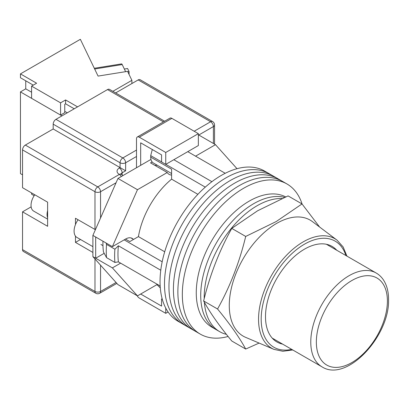 <?xml version="1.0" encoding="UTF-8"?>
<svg xmlns="http://www.w3.org/2000/svg" width="409" height="409" viewBox="0 0 409 409"><rect width="100%" height="100%" fill="white"/><g stroke="black" fill="none" stroke-linecap="round" stroke-linejoin="round"><path stroke-width="0.61" d="M302.103 204.055A86.688 50.051 120 0 0 286.97 183.968L269.137 173.672A86.688 50.051 120 0 0 225.794 177.966A86.688 50.051 120 0 0 169.162 254.357A86.688 50.051 120 0 0 182.45 323.821L177.992 321.244A86.688 50.051 120 0 1 164.704 251.78A86.688 50.051 120 0 1 221.335 175.395A86.688 50.051 120 0 1 264.679 171.1L269.137 173.672A86.688 50.051 120 0 0 225.794 177.966A86.688 50.051 120 0 0 169.162 254.357A86.688 50.051 120 0 0 182.45 323.821L186.908 326.392A86.688 50.051 120 0 1 173.62 256.929A86.688 50.051 120 0 1 230.252 180.538A86.688 50.051 120 0 0 173.62 256.929A86.688 50.051 120 0 0 186.908 326.392L191.366 328.969A86.688 50.051 120 0 1 178.079 259.505A86.688 50.051 120 0 1 234.71 183.114A86.688 50.051 120 0 0 178.079 259.505A86.688 50.051 120 0 0 191.366 328.969L195.824 331.541A86.688 50.051 120 0 1 182.537 262.077A86.688 50.051 120 0 1 239.168 185.686A86.688 50.051 120 0 0 182.537 262.077A86.688 50.051 120 0 0 195.824 331.541L200.282 334.112A86.688 50.051 120 0 0 228.104 336.474M273.595 176.248A86.688 50.051 120 0 0 230.252 180.538A86.688 50.051 120 0 1 273.595 176.248M278.054 178.82A86.688 50.051 120 0 0 234.71 183.114A86.688 50.051 120 0 1 278.054 178.82M282.512 181.397A86.688 50.051 120 0 0 239.168 185.686A86.688 50.051 120 0 1 282.512 181.397M286.97 183.968A86.688 50.051 120 0 0 243.626 188.263A86.688 50.051 120 0 0 186.995 264.649A86.688 50.051 120 0 0 200.282 334.112M187.767 151.662L225.221 173.293M160.164 285.978L118.385 261.857A82.746 47.776 -60 0 1 118.385 245.773L160.773 270.242M173.835 159.709L211.898 181.683M125.491 239.096L129.811 241.586L138.431 236.612A61.074 35.261 -60 0 1 171.601 179.157L171.601 169.198L150.706 157.133L150.706 155.624L152.174 149.965A80.374 46.401 -60 0 1 152.562 149.684M162.347 299.465L161.57 299.015L161.57 306.096L140.676 294.03L156.938 284.638L160.297 287.87M118.385 261.857L114.893 262.455L106.534 257.629L103.436 251.903A80.374 46.401 -60 0 1 102.961 241.208M106.105 243.023L106.534 244.383A87.475 50.506 120 0 0 106.534 257.629M114.893 262.455A87.475 50.506 -60 0 1 114.893 249.209L106.534 244.383M114.893 249.209L118.385 245.773M124.183 239.848L162.179 261.791M152.802 149.822L152.174 149.965M150.706 155.624L161.57 161.898M165.809 164.341L205.282 187.133M197.879 194.326L171.601 179.157M164.704 251.78L138.431 236.612M171.601 173.528L153.36 162.997A12.807 7.393 -60 0 1 150.706 157.133M204.377 302.307A74.867 43.226 120 0 0 219.705 331.679L216.223 329.669A74.867 43.226 120 0 1 204.751 269.679A74.867 43.226 120 0 1 253.657 203.702A74.867 43.226 120 0 1 284.618 197.373A74.867 43.226 120 0 0 253.657 203.702A74.867 43.226 120 0 0 204.751 269.679A74.867 43.226 120 0 0 216.223 329.669L211.765 327.093A74.867 43.226 120 0 1 200.292 267.103A74.867 43.226 120 0 1 249.199 201.131A74.867 43.226 120 0 1 285.697 196.908M281.995 198.523A74.867 43.226 120 0 0 257.138 205.717A74.867 43.226 120 0 0 204.214 298.626M219.705 331.679A74.867 43.226 120 0 0 226.417 334.363M92.894 246.653L76.943 237.445A13.794 7.96 -60 0 1 78.068 219.756M195.568 156.166L215.487 144.668L237.01 168.697M133.16 239.193A13.001 7.505 -60 0 0 132.133 238.37A13.001 7.505 -60 0 0 125.629 239.014L112.393 246.653L137.47 189.71L167.24 172.526A14.775 8.533 120 0 0 169.091 174.357A14.775 8.533 120 0 0 171.601 175.042M120.614 263.145L112.393 267.89L95.68 258.237L95.68 237.005L92.894 235.395L92.894 256.627L117.966 284.618L137.47 295.881L112.393 267.89M157.393 284.378L137.47 295.881M137.47 189.71L117.966 178.447L92.894 235.395M117.966 178.447L150.952 159.408M152.133 161.944L150.522 162.874L167.24 172.526M215.487 144.668L198.35 134.776M104.193 253.319L95.68 258.237L92.894 256.627M112.393 246.653L95.68 237.005M154.883 165.394A14.775 8.533 120 0 0 157.046 165.124M140.676 165.338L140.676 142.818L161.57 154.883L161.57 161.959L165.752 164.372L198.35 145.553L198.35 133.651L171.882 118.365L139.285 137.189A3.942 2.275 -120 0 0 137.312 136.995A3.942 2.275 -120 0 0 136.499 138.794L136.499 167.751M165.752 164.372L165.752 152.47L198.35 133.651M165.752 152.47L139.285 137.189M137.312 136.995L169.909 118.17A3.942 2.275 60 0 1 171.882 118.365M168.094 311.98L165.752 313.335L139.285 298.054A3.942 2.275 -120 0 1 137.163 295.702M165.752 313.335L165.752 308.1M161.57 299.015L162.133 298.693M47.618 217.823A12.607 7.28 -60 0 1 47.618 210.661M47.618 219.147L33.65 211.085A12.607 7.28 -60 0 1 34.78 194.766M22.541 249.633L94.98 291.453A3.942 2.275 120 0 0 95.798 293.258L23.354 251.438A3.942 2.275 -60 0 1 22.541 249.633L22.541 211.826L47.618 226.305L47.618 202.179L22.541 187.7L22.541 149.898A3.942 2.275 -60 0 1 25.327 145.072L53.19 128.983L53.19 124.157A3.942 2.275 -60 0 1 55.977 119.331L107.521 89.571A3.942 2.275 -60 0 1 109.489 89.377L164.638 121.217M75.476 236.126L75.476 242.394L92.894 252.445M95.399 229.7L75.476 218.263L75.476 224.526M115.64 92.93L138.17 79.924A3.942 2.275 -60 0 1 140.139 79.724L212.578 121.55A3.942 2.275 120 0 0 210.609 121.744L138.17 79.924M136.499 156.494L125.629 162.767L125.629 170.809L53.19 128.983M31.145 206.857A14.775 8.533 -60 0 1 30.9 207.005L22.541 211.826M80.496 239.495L75.476 242.394M282.604 344.107A55.164 31.851 -60 0 1 278.943 342.972A55.164 31.851 -60 0 1 265.497 316.709A55.164 31.851 -60 0 1 290.86 259.868A55.164 31.851 -60 0 1 333.969 247.66A55.164 31.851 -60 0 1 336.786 250.267M276.642 223.411A66.984 38.676 -60 0 1 312.42 221.606L337.016 240.139A63.221 36.503 -60 0 0 287.614 254.132A63.221 36.503 -60 0 0 258.544 319.276A63.221 36.503 -60 0 0 273.953 349.373L245.604 337.338A66.984 38.676 -60 0 1 229.275 305.451A66.984 38.676 -60 0 1 276.642 223.411M245.707 349.051L231.775 341.009C219.29 325.866 209.904 312.517 203.626 300.958C209.904 274.981 219.29 250.794 231.775 228.401L257.573 210.793L288.079 195.896L302.011 203.938L276.208 221.55L245.707 236.443C239.423 262.42 230.042 286.607 217.557 308.999C230.042 324.143 239.423 337.491 245.707 349.051L259.117 343.074M319.628 227.036L302.011 203.938M217.557 308.999L203.626 300.958M245.707 236.443L231.775 228.401M127.792 71.795L129.07 71.585L129.07 74.448M124.356 69.039L127.593 68.518L129.07 71.585M94.305 68.272L121.58 63.896A3.942 0.864 80.9 0 1 122.204 64.566L125.619 71.662M74.223 108.794L65.588 103.809L65.588 99.949L60.573 102.843L31.595 86.115L36.611 83.221L20.45 73.891L20.45 77.751L33.267 85.149M77.567 106.867L65.588 99.949M61.963 115.875L20.45 91.907L20.45 173.626L22.541 174.832M131.897 83.543L131.897 80.322L112.853 91.319M20.45 91.907L25.741 88.85L25.741 80.808M131.897 80.322L127.577 71.35L98.068 76.089L80.353 39.305L20.45 73.891M31.595 86.115L31.595 98.339L60.573 115.072L64.75 112.659L64.75 104.29L65.588 103.809M60.573 102.843L60.573 115.072M34.157 195.691L31.595 194.214L31.595 192.925M25.741 88.85L31.595 92.23M64.75 111.371L67.26 112.818M100.553 265.18L100.553 291.453A3.942 2.275 180 0 1 94.98 291.453L94.98 258.963M94.98 229.521L94.98 191.719L22.541 149.898M95.798 293.258A3.942 3.942 0 0 0 99.74 293.258A3.942 2.275 60 0 0 100.553 291.453L116.069 282.496M213.396 143.462L213.396 126.57L198.769 135.016M116.069 182.762L100.553 191.719L100.553 217.997M194.173 131.238L210.609 121.744A3.942 2.275 60 0 1 213.396 126.57A3.942 2.275 180 0 0 214.551 124.965A3.942 3.942 0 0 0 212.578 121.55M25.327 145.072L97.766 186.893L119.362 174.428A7.878 4.55 180 0 1 119.362 167.992L120.057 167.593L120.057 162.767L53.19 124.157M163.482 121.882L107.521 89.571M55.977 119.331L122.843 157.94L136.499 150.057M125.629 170.809L122.148 172.818L122.148 174.858M119.362 167.992A3.942 2.275 -120 0 1 122.148 172.818A3.942 2.275 0 0 0 121.049 174.045M122.843 157.94A3.942 2.275 120 0 0 120.057 162.767A3.942 2.275 0 0 0 125.629 162.767A3.942 2.275 60 0 0 122.843 157.94M122.772 175.676A3.942 3.942 0 0 0 121.33 174.234A3.942 2.275 120 0 0 119.362 174.428A3.942 2.275 -120 0 1 121.33 176.509M97.766 186.893A3.942 2.275 120 0 0 94.98 191.719A3.942 2.275 180 0 0 100.553 191.719A3.942 2.275 -120 0 0 97.766 186.893M31.202 207.179L30.9 207.005M345.891 255.523A61.263 35.368 120 0 0 298.038 248.462A61.263 35.368 120 0 0 261.187 319.199A61.263 35.368 120 0 0 291.714 349.363M310.774 342.047A54.177 31.278 -60 0 1 334.424 287.522A54.177 31.278 -60 0 1 376.173 273.007C379.337 274.853 381.924 277.414 383.928 280.692C387.016 285.855 388.56 292.098 388.55 299.419C389.879 335.901 346.786 382.829 321.995 366.847A54.177 31.278 -60 0 1 310.774 342.047M387.395 301.024A50.241 29.003 120 0 0 351.873 280.518A50.241 29.003 120 0 0 316.346 342.047A50.241 29.003 120 0 0 351.873 362.558A50.241 29.003 120 0 0 387.395 301.024M122.204 64.566L94.653 68.993M130.906 237.89L133.559 239.423M102.961 245.645L100.926 244.47M121.33 174.234L120.854 173.871L120.992 174.428M214.551 124.965L214.551 144.126M116.856 283.376L99.74 293.258M346.955 256.136L343.12 246.913L337.016 240.139M292.778 349.976L282.87 351.265L273.953 349.373M376.173 273.007L326.408 244.27M321.995 366.847L272.225 338.115"/></g></svg>
